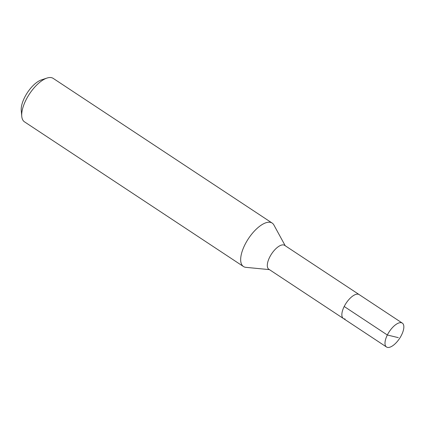 <?xml version="1.0" encoding="UTF-8"?>
<svg xmlns="http://www.w3.org/2000/svg" width="425" height="425" viewBox="0 0 425 425"><rect width="100%" height="100%" fill="white"/><g stroke="black" fill="none" stroke-linecap="round" stroke-linejoin="round"><path stroke-width="0.64" d="M400.642 322.633A14.322 6.168 -56.5 0 1 402.316 323.106A14.322 6.168 -56.5 0 1 400.589 336.802A14.322 6.168 -56.5 0 1 388.2 347.48A14.322 6.168 -56.5 0 1 386.522 347.007A14.322 6.168 -56.5 0 1 388.248 333.312A14.322 6.168 -56.5 0 1 400.642 322.633M345.058 318.973A14.322 6.168 -56.5 0 1 343.384 318.5L268.834 269.243A14.322 6.168 123.5 0 1 270.56 255.547A14.322 6.168 123.5 0 1 282.949 244.869A14.322 6.168 123.5 0 1 284.628 245.347L359.173 294.599A14.322 6.168 123.5 0 0 357.499 294.127A14.322 6.168 123.5 0 0 345.111 304.805A14.322 6.168 123.5 0 0 343.384 318.5A14.322 6.168 -56.5 0 1 345.111 304.805A14.322 6.168 -56.5 0 1 357.499 294.127A14.322 6.168 -56.5 0 1 359.173 294.599L402.316 323.106M269.413 269.625L245.889 267.346A26.042 11.209 -56.5 0 1 243.451 266.517A26.042 11.209 -56.5 0 1 246.59 241.618A26.042 11.209 -56.5 0 1 269.115 222.206A26.042 11.209 -56.5 0 1 272.159 223.067A26.042 11.209 -56.5 0 1 273.881 224.984L285.207 245.73M272.159 223.067L53.189 78.381A26.042 11.209 123.5 0 0 50.145 77.52A26.042 11.209 123.5 0 0 46.989 78.067A26.042 11.209 123.5 0 0 29.479 93.93A26.042 11.209 123.5 0 0 21.755 116.259A26.042 11.209 123.5 0 0 24.48 121.837L243.451 266.517M46.989 78.067L41.438 79.884A20.83 8.967 123.5 0 0 27.428 92.576A20.83 8.967 123.5 0 0 21.25 110.436L21.755 116.259M398.342 337.652L387.34 334.996L344.202 306.489M343.384 318.5L386.522 347.007"/></g></svg>
